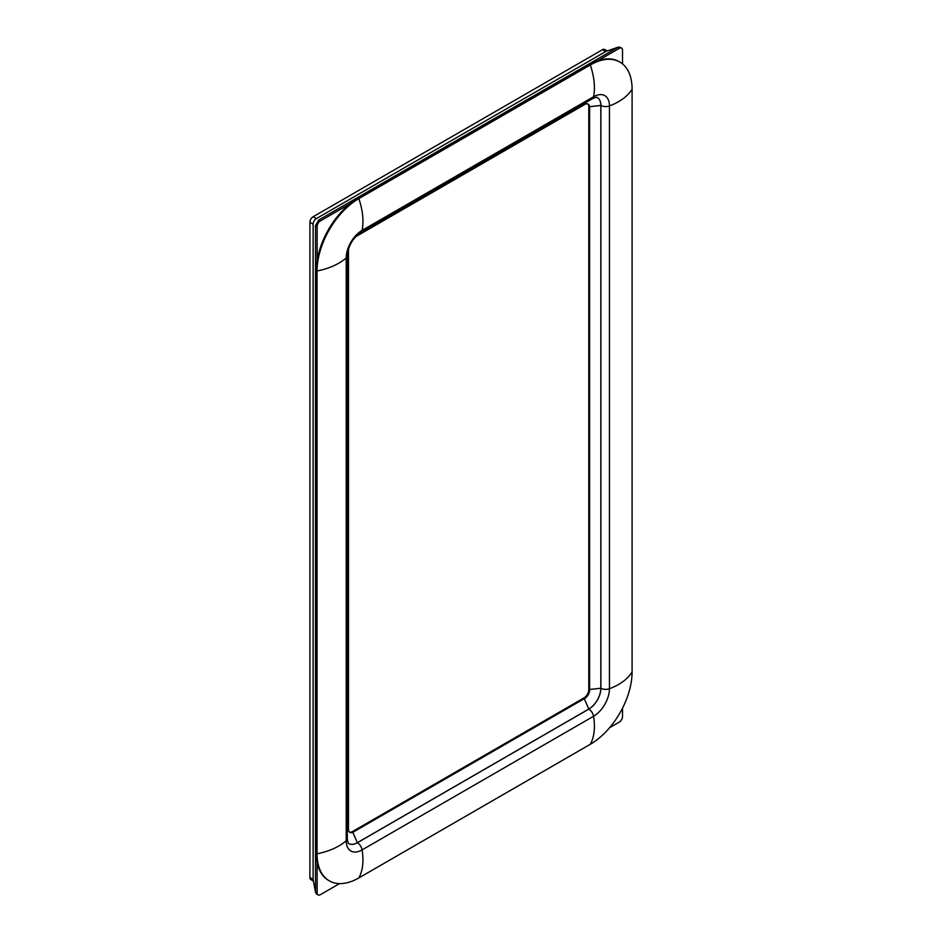 <?xml version="1.0" encoding="UTF-8"?>
<svg xmlns="http://www.w3.org/2000/svg" width="942" height="942" viewBox="0 0 942 942"><rect width="100%" height="100%" fill="white"/><g stroke="black" fill="none" stroke-linecap="round" stroke-linejoin="round"><path stroke-width="1.41" d="M339.509 883.608L320.351 894.676A4.545 2.626 -60 0 1 318.078 894.9L316.465 893.97L315.523 891.886L315.523 225.574L318.737 220.004L617.716 47.394L619.989 47.171L621.59 48.089A4.545 2.626 -60 0 1 622.532 50.173L622.532 63.903M315.594 892.58L313.18 880.052A4.545 2.626 -60 0 1 313.121 879.357L313.121 224.172A4.545 2.626 -60 0 1 316.335 218.615L605.659 51.563A4.545 2.626 -60 0 1 606.295 51.28L618.341 47.1M316.335 270.578L317.054 271.002A59.099 34.124 -60 0 1 358.843 198.609L590.304 64.974A59.099 34.124 -60 0 1 619.86 62.054A59.099 34.124 -60 0 1 632.094 89.101L632.094 671.905A59.099 34.124 -60 0 1 590.304 744.286L358.843 877.92A59.099 34.124 -60 0 1 329.3 880.852A59.099 34.124 -60 0 1 317.054 853.793A56.826 32.805 0 0 0 346.209 840.723L346.209 257.92A22.478 12.976 -60 0 1 362.093 230.39L593.554 96.767A22.478 12.976 -60 0 1 609.45 105.94L609.45 688.732A22.478 12.976 -60 0 1 593.554 716.261L362.093 849.896A22.478 12.976 -60 0 1 346.209 840.723A6.818 3.933 180 0 0 347.315 838.557L347.315 255.765A6.818 3.933 180 0 1 346.209 257.92A56.826 32.805 0 0 1 317.054 271.002L317.054 853.793L316.335 853.381L316.335 270.578A59.099 34.124 -60 0 1 358.125 198.197L589.586 64.562A59.099 34.124 -60 0 1 619.129 61.63A59.099 34.124 -60 0 1 619.495 61.842M328.935 880.64A59.099 34.124 -60 0 1 328.57 880.429A59.099 34.124 -60 0 1 316.335 853.381M347.315 831.598L348.481 829.254A6.818 3.933 120 0 0 349.894 832.375A6.818 3.933 120 0 0 353.297 832.033L584.758 698.399A6.818 3.933 120 0 0 589.586 690.05L589.586 107.247A6.818 3.933 120 0 0 588.173 104.126A6.818 3.933 120 0 0 584.758 104.468L355.499 236.831M349.517 832.104A6.818 3.933 120 0 0 352.496 831.574L583.958 697.94A6.818 3.933 120 0 0 588.785 689.579L588.785 106.787A6.818 3.933 120 0 0 587.749 103.938M347.315 838.557C347.739 842.101 348.246 843.773 348.846 843.585A17.05 9.844 120 0 0 357.324 842.701L588.785 709.067A17.05 9.844 120 0 0 600.831 688.19L600.831 105.398A17.05 9.844 120 0 0 597.346 97.615A17.05 9.844 120 0 1 600.89 105.422L588.785 106.787M348.481 829.254L348.481 248.994M622.532 708.149L622.532 716.497A4.545 2.626 -60 0 1 619.318 722.067L609.639 727.648M597.746 60.783L619.318 48.325A4.545 2.626 -60 0 1 621.59 48.089M317.136 260.699L317.136 226.492A4.545 2.626 -60 0 1 320.351 220.934L349.965 203.825M318.078 894.9A4.545 2.626 -60 0 1 317.136 892.816L317.136 862.33M313.368 881.041L310.848 879.592A4.545 2.626 -60 0 1 309.906 877.508L309.906 222.324A4.545 2.626 -60 0 1 313.121 216.754L602.444 49.714A4.545 2.626 -60 0 1 604.717 49.49L607.249 50.95M358.125 198.197L358.843 198.609A56.826 32.805 60 0 1 362.093 230.39A6.818 3.933 60 0 1 360.786 232.439C352.755 238.161 348.257 245.944 347.315 255.765M589.586 64.562L590.304 64.974A56.826 32.805 60 0 1 593.554 96.767A6.818 3.933 60 0 1 592.247 98.804L360.786 232.439M632.094 89.101A56.826 32.805 180 0 1 609.45 105.94A6.818 3.933 180 0 1 600.89 105.422L600.89 688.225L588.785 689.579M632.094 671.905A56.826 32.805 180 0 1 609.45 688.732A6.818 3.933 180 0 1 600.89 688.225A17.05 9.844 120 0 1 588.832 709.102L583.958 697.94M590.304 744.286A56.826 32.805 -120 0 0 593.554 716.261A6.818 3.933 60 0 0 588.832 709.102L357.371 842.737L352.496 831.574M358.843 877.92A56.826 32.805 -120 0 0 362.093 849.896A6.818 3.933 60 0 0 357.371 842.737A17.05 9.844 120 0 1 348.846 843.585M586.218 102.289L584.758 104.468M315.523 891.886L317.136 892.816M315.523 225.574L317.136 226.492M318.737 220.004L320.351 220.934M617.716 47.394L619.318 48.325M602.444 49.714L605.659 51.563M309.906 877.508L313.121 879.357M309.906 222.324L313.121 224.172M313.121 216.754L316.335 218.615M329.3 880.852L328.57 880.429M619.86 62.054L619.129 61.63M592.247 98.804C595.521 97.391 597.228 97.002 597.358 97.627"/></g></svg>
